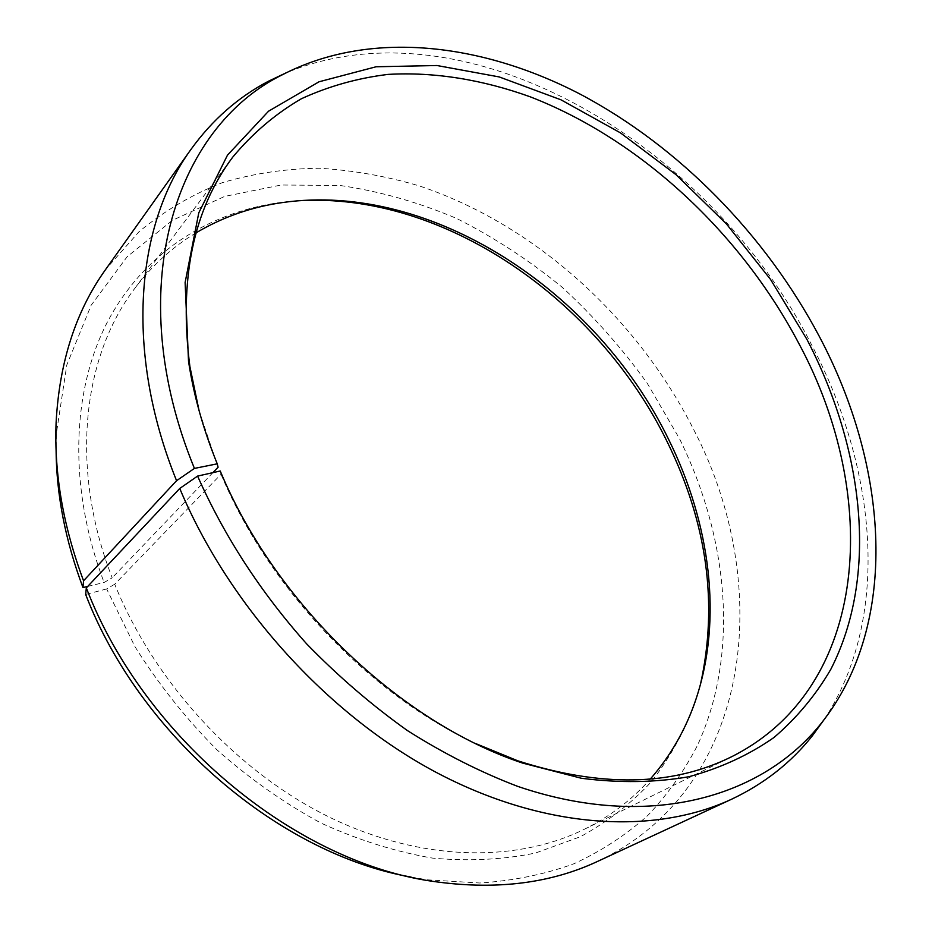 <?xml version="1.0" encoding="UTF-8"?>
<svg xmlns="http://www.w3.org/2000/svg" width="932" height="932" viewBox="0 0 932 932"><rect width="100%" height="100%" fill="white"/><g stroke="black" fill="none" stroke-linecap="round" stroke-linejoin="round"><path stroke-width="0.7" stroke-dasharray="4.66 3.5" d="M196.151 232.79C172.571 246.922 152.102 265.457 134.767 288.419C82.657 356.572 69.364 467.841 112.189 577.828L104.093 582.477L87.736 586.414M212.904 472.64L112.189 577.828M199.087 410.709L218.088 467.247M824.086 719.667C891.202 617.66 877.152 469.157 811.399 344.432C710.464 145.567 468.272 -2.109 286.217 72.778M597.622 861.389C753.312 788.018 774.445 584.853 693.944 430.083C637.057 317.346 534.607 224.391 419.155 185.864C386.011 176.113 352.715 170.241 319.28 168.249C286.054 168.61 253.83 173.387 222.62 182.555C192.33 194.334 164.44 210.749 138.961 231.777L105.549 269.581M411.082 877.07L427.415 879.831L479.829 883C513.462 880.798 544.87 874.367 574.042 863.719C601.664 850.916 626.292 834.792 647.926 815.36C667.731 794.344 684.216 771.067 697.404 745.518C739.635 653.577 728.579 538.335 679.498 438.669L647.297 383.39C622.203 348.452 593.87 316.449 562.311 287.382C529.213 260.296 493.983 237.322 456.645 218.461C418.445 202.232 379.534 191.223 339.9 185.456L281.161 185.014L224.635 196.419L172.513 220.267L127.183 256.684L91.138 305.277L66.824 364.901L56.363 433.566L56.083 450.121M298.298 200.776L277.515 202.908C206.787 213.207 142.922 253.982 107.064 322.658C71.752 391.452 68.024 487.646 104.093 582.477M220.232 470.998L221.024 474.283L114.718 584.224C154.258 682.108 235.831 770.659 327.645 816.304C419.668 861.716 515.384 863.242 584.434 829.224C610.169 816.362 632.129 799.633 650.326 779.024M114.718 584.224L106.644 588.942L135.047 646.796C158.428 684.018 185.654 718.304 216.748 749.643C249.555 778.721 284.33 803.221 321.086 823.119C358.342 840.082 395.471 851.743 432.471 858.104C468.808 861.424 503.222 859.712 535.714 852.966L580.496 836.68C607.617 821.814 631.279 803.466 651.48 781.61C669.584 758.135 683.937 732.424 694.561 704.476L700.445 684.426M106.644 588.942L85.662 594.453M221.024 474.283C268.847 588.64 369.48 694.27 475.926 743.666M134.767 288.419L232.674 157.217M427.415 879.831L438.331 882.091M282.687 202.524L277.515 202.908M695.878 699.454L694.561 704.476M56.363 433.566L56.118 422.417M584.434 829.224L731.294 756.901"/><path stroke-width="1.4" d="M650.326 779.024C670.725 755.689 685.905 729.173 695.878 699.454C722.941 619.046 710.219 523.318 668.675 439.496C596.923 291.588 431.784 181.332 282.687 202.524C251.663 206.904 222.806 216.993 196.151 232.79M411.082 877.07C279.74 854.085 139.893 735.534 85.662 594.453L86.326 587.906L179.748 488.473L197.584 476.089L220.232 470.998C275.161 603.423 400.154 722.405 522.596 763.075L581.405 778.267C619.559 783.125 655.406 782.6 688.946 776.717C720.751 768.003 749.13 754.897 774.084 737.422C796.872 717.815 815.791 695.109 830.82 669.304C878.818 575.498 863.917 449.049 806.891 339.306L770.438 279.274L726.436 223.936L676.026 174.68L620.444 132.857L561.006 99.829L499.237 76.937L436.898 65.508L376.039 66.778L319.035 81.783L268.556 111.199L227.49 155.131L198.784 212.822L185.119 282.524L188.52 361.278C193.6 394.958 203.176 429.139 217.238 463.821L218.088 467.247L212.904 472.64M475.926 743.666L517.644 760.757C600.86 787.517 672.077 786.235 731.294 756.901C870.779 687.14 880.402 494.706 798.957 343.687C740.765 233.163 640.843 139.695 530.215 96.811C482.706 79.698 434.498 71.741 388.062 74.397C357.562 78.125 328.705 86.222 301.479 98.699C275.534 113.739 252.607 133.253 232.674 157.217C193.029 210.084 178.769 279.868 189.895 366.567L199.087 410.709M197.584 476.089C224.402 536.424 260.762 592.368 306.675 643.896C338.304 676.399 371.938 705.326 407.575 730.676C443.9 753.662 480.597 772.22 517.679 786.363C648.101 830.936 762.551 797.862 821.674 722.766C900.126 623.228 888.394 466.629 819.356 336.51C765.44 234.782 679.102 146.487 580.112 94.12C481.273 42.79 369.701 29.684 282.734 74.583C174.668 127.358 120.939 289.293 194.415 468.412L217.238 463.821M179.748 488.473C228.701 605.404 327.05 714.04 435.349 771.929C543.915 829.597 654.148 835.258 731.62 799.213C764.357 783.684 791.315 762.493 812.494 735.628L824.086 719.667M86.326 587.906C144.518 739.775 299.137 865.199 438.331 882.091C498.305 889.92 551.406 883.023 597.622 861.389L731.62 799.213M700.445 684.426C718.246 603.959 707.167 523.108 667.23 441.885C598.006 299.673 444.016 191.701 298.298 200.776M87.736 586.414L82.971 587.556L83.554 580.799L176.567 480.702L194.415 468.412M56.083 450.121C56.444 494.869 65.403 540.677 82.971 587.556M286.217 72.778L268.404 81.259C238.138 97.184 212.38 119.832 191.13 149.178L105.549 269.581C75.841 311.078 59.368 362.024 56.118 422.417C54.021 473.421 63.166 526.219 83.554 580.799M191.13 149.178C135.862 224.868 124.271 351.387 176.567 480.702M189.895 366.567L188.52 361.278M821.674 722.766L812.494 735.628M282.734 74.583L268.404 81.259M517.644 760.757L522.596 763.075"/></g></svg>
